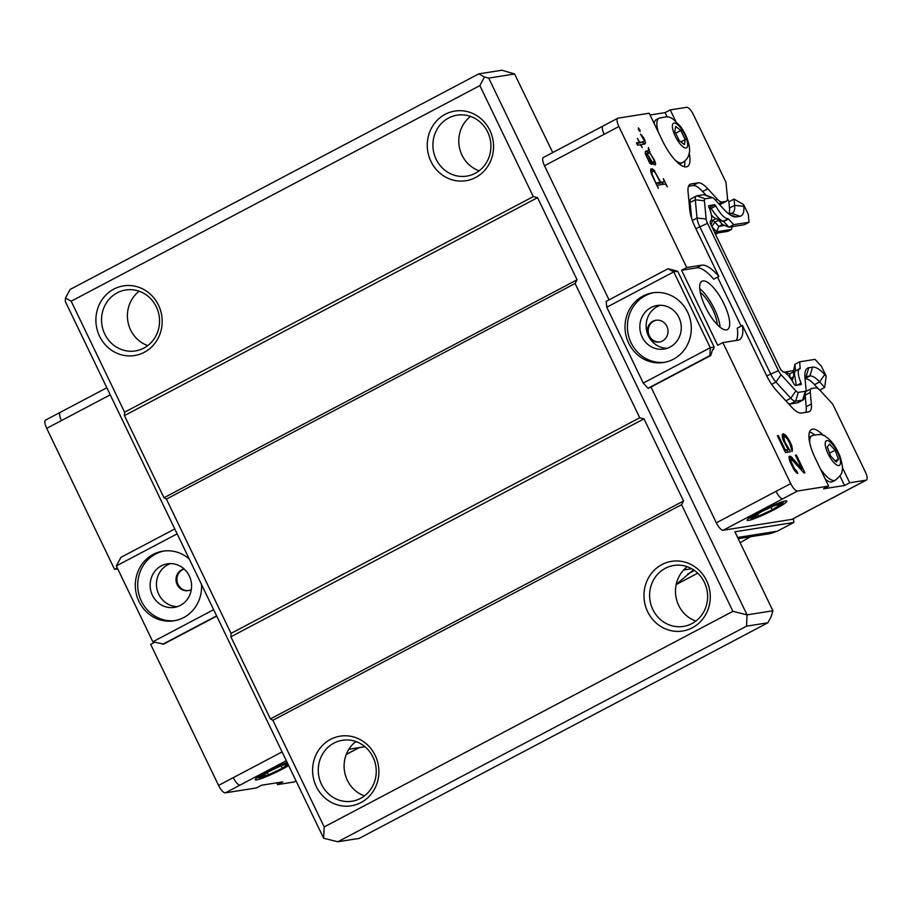 <?xml version="1.0" encoding="UTF-8"?>
<svg xmlns="http://www.w3.org/2000/svg" width="912" height="912" viewBox="0 0 912 912"><rect width="100%" height="100%" fill="white"/><g stroke="black" fill="none" stroke-linecap="round" stroke-linejoin="round"><path stroke-width="1.37" d="M552.74 152.555L514.585 73.997L488.718 78.09L747.065 614.87L772.92 610.789L734.901 531.787L793.839 522.473L777.263 531.217L770.423 533.577L738.207 538.661M793.463 518.552L793.839 522.473M791.707 519.418A8.812 2.896 62.2 0 0 792.026 519.316L851.671 487.852A8.812 2.896 62.2 0 1 851.363 487.943L791.707 519.418L723.159 530.248A8.812 2.896 62.2 0 1 716.342 522.827L650.997 387.03M606.765 307.219L673.774 271.879L668.063 268.732L606.206 301.359L606.765 307.219L643.256 383.063L648.022 388.261L648.934 388.113L710.79 355.486L709.878 355.623L710.277 347.711L673.774 271.879L677.684 271.252L714.176 347.096L713.469 349.456L712.443 349.991M609.045 299.866L544.498 165.756L604.143 134.292A8.812 2.896 62.2 0 1 603.037 126.016L543.392 157.48A8.812 2.896 62.2 0 0 544.498 165.756M348.863 749.242L364.948 746.711M488.718 78.09L484.466 77.018L479.872 85.603L71.182 301.199L65.47 298.053L65.299 301.45L323.635 838.242L324.193 826.933L732.883 611.336L747.065 614.87L746.506 626.179L767.858 622.805L771.142 616.683L772.92 610.789M695.845 621.083A30.86 28.956 81 0 1 678.71 605.454A30.86 28.956 81 0 1 687.26 566.717M479.142 170.795A30.86 28.956 81 0 1 461.996 155.165A30.86 28.956 81 0 1 470.546 116.428M652.844 609.535A30.86 28.956 81 0 1 673.808 565.463A30.86 28.956 81 0 1 704.395 582.346A30.86 28.956 81 0 1 683.441 626.419A30.86 28.956 81 0 1 652.844 609.535M373.019 757.154A30.86 28.956 -99 0 0 342.433 740.27A30.86 28.956 -99 0 0 321.48 784.343A30.86 28.956 -99 0 0 352.066 801.226A30.86 28.956 -99 0 0 373.019 757.154M375.197 755.444A35.26 33.094 81 0 1 344.189 806.117A35.26 33.094 81 0 1 317.843 751.385A35.26 33.094 81 0 1 375.197 755.444M706.572 580.636A35.26 33.094 81 0 1 675.564 631.309A35.26 33.094 81 0 1 649.219 576.578A35.26 33.094 81 0 1 706.572 580.636M487.692 132.058A30.86 28.956 -99 0 0 457.094 115.174A30.86 28.956 -99 0 0 436.141 159.247A30.86 28.956 -99 0 0 466.727 176.13A30.86 28.956 -99 0 0 487.692 132.058M489.869 130.359A35.26 33.094 81 0 1 458.85 181.032A35.26 33.094 81 0 1 432.516 126.301A35.26 33.094 81 0 1 489.869 130.359M156.317 306.865A30.86 28.956 -99 0 0 125.731 289.982A30.86 28.956 -99 0 0 104.766 334.054A30.86 28.956 -99 0 0 135.352 350.938A30.86 28.956 -99 0 0 156.317 306.865M158.494 305.167A35.26 33.094 81 0 1 127.486 355.84A35.26 33.094 81 0 1 101.141 301.108A35.26 33.094 81 0 1 158.494 305.167M364.481 795.891A30.86 28.956 81 0 1 347.335 780.262A30.86 28.956 81 0 1 355.885 741.524M147.767 345.602A30.86 28.956 81 0 1 130.633 329.973A30.86 28.956 81 0 1 139.171 291.236M479.872 85.603L533.292 196.593L537.544 197.665L577.079 279.813L163.966 497.747L124.431 415.587L537.544 197.665M643.997 418.847L683.533 501.007L270.419 718.93L230.884 636.781L643.997 418.847L639.745 417.787L575.107 283.495L577.079 279.813M732.883 611.336L681.56 504.689L683.533 501.007M514.585 73.997L501.908 70.224L478.754 73.883L70.064 289.48L65.47 298.053M484.466 77.018L478.754 73.883M750.496 536.723L740.156 542.708M697.737 573.169L676.18 584.546M767.858 622.805L359.157 838.402L337.816 841.776L323.635 838.242M691.684 568.712L683.658 569.977M746.506 626.179L337.816 841.776M681.56 504.689L272.87 720.286L324.193 826.933M575.107 283.495L166.417 499.092L231.044 633.384L639.745 417.787M71.182 301.199L124.591 412.19L533.292 196.593M272.87 720.286L270.419 718.93M230.884 636.781L231.044 633.384M166.417 499.092L163.966 497.747M124.431 415.587L124.591 412.19M693.496 569.806L676.202 584.41M288.34 764.894A17.077 1.801 -25.7 0 1 280.942 769.238A17.077 1.801 -25.7 0 1 267.672 775.428A17.077 1.801 -25.7 0 1 260.125 777.731A17.077 1.801 -25.7 0 1 268.584 771.449A17.077 1.801 -25.7 0 1 287.474 763.093M288.01 764.199L282.23 768.303L268.459 774.869L261.345 776.728L267.991 772.008L281.774 765.43L287.839 763.857M267.319 772.487L268.459 774.869M281.021 765.784L282.23 768.303M287.143 762.398A22.036 2.326 154.3 0 0 267.592 771.335A22.036 2.326 154.3 0 0 255.257 779.714A22.036 2.326 154.3 0 0 267.649 776.078A22.036 2.326 154.3 0 0 288.682 765.59M201.541 584.535A35.26 33.094 81 0 1 173.953 620.821A35.26 33.094 81 0 1 137.005 596.459A35.26 33.094 81 0 1 153.25 554.382A35.26 33.094 81 0 1 162.952 551.156A35.26 33.094 81 0 1 189.251 559.01M164.16 550.985A35.26 33.094 -99 0 0 155.656 554.006A35.26 33.094 -99 0 0 139.228 595.468A35.26 33.094 -99 0 0 175.161 620.605M161.356 565.862A22.036 20.68 -99 0 0 151.198 592.15A22.036 20.68 -99 0 0 174.295 607.381A22.036 20.68 -99 0 0 191.292 582.38A22.036 20.68 -99 0 0 167.42 563.833A22.036 20.68 -99 0 0 161.356 565.862M177.418 606.617A22.036 20.68 81 0 1 157.069 589.505A22.036 20.68 81 0 1 167.671 564.859A22.036 20.68 81 0 1 170.612 563.605M191.315 589.528A11.024 10.34 81 0 1 188.1 590.634A11.024 10.34 81 0 1 176.552 583.03A11.024 10.34 81 0 1 181.625 569.875A11.024 10.34 81 0 1 184.11 568.974M184.19 569.042A11.024 10.34 -99 0 0 182.525 569.738A11.024 10.34 -99 0 0 177.384 582.654A11.024 10.34 -99 0 0 188.545 590.554M174.785 528.949L120.931 557.357L116.326 565.942L152.828 641.774L163.647 644.111L216.737 616.102M152.828 641.774L213.647 609.695M177.145 533.851L116.326 565.942M162.746 644.248L216.611 615.839M46.706 428.355L61.435 420.58A8.812 2.896 -117.8 0 1 60.329 412.304L45.6 420.079A8.812 2.896 -117.8 0 0 46.706 428.355L114.57 569.362L117.283 567.925M154.766 642.253L150.685 644.408L218.549 785.414A8.812 2.896 62.2 0 0 225.367 792.847L256.477 787.922L261.641 785.209L282.686 781.88L277.533 784.605L293.915 782.006L296.035 780.889M117.739 568.86L114.57 569.362M296.069 780.946L294.234 781.903A8.812 2.896 -117.8 0 1 293.915 782.006M277.533 784.605L276.678 782.827M836.19 462.031L830.627 455.943L827.298 446.994L829.544 444.144L835.107 450.243L838.424 459.192L836.19 462.031M808.933 437.304A25.126 8.265 -117.8 0 1 808.99 437.281L811.794 435.799A25.126 8.265 62.2 0 0 809.799 443.129M820.287 468.7A25.126 8.265 62.2 0 0 825.052 474.833A25.126 8.265 62.2 0 0 835.232 480.248L832.439 481.73A25.126 8.265 -117.8 0 1 825.406 479.347M835.164 460.913L838.424 459.192M829.589 453.15L835.107 450.243M685.231 139.604L684.422 144.643L679.212 140.562L674.823 131.431L675.644 126.403L680.842 130.484L685.231 139.604L680.911 141.884M675.233 160.193A25.126 8.265 62.2 0 0 682.404 162.678L679.6 164.149A25.126 8.265 -117.8 0 1 679.543 164.183M654.155 123.508A25.126 8.265 -117.8 0 1 656.161 119.711L658.954 118.229A25.126 8.265 62.2 0 0 658.35 132.24M675.678 133.209L680.842 130.484M761.189 511.586A17.077 1.801 -25.7 0 1 782.291 503.675A17.077 1.801 -25.7 0 1 772.84 509.74A17.077 1.801 -25.7 0 1 752.035 518.244A17.077 1.801 -25.7 0 1 761.189 511.586M758.579 516.078L753.369 516.899L761.816 511.484L775.462 505.248L780.672 504.427L772.225 509.842L758.579 516.078L757.655 514.151M770.993 507.289L772.225 509.842M759.502 511.849A22.036 2.326 -25.7 0 1 786.874 501.11A22.036 2.326 -25.7 0 1 768.029 512.749A22.036 2.326 -25.7 0 1 747.156 520.216A22.036 2.326 -25.7 0 1 759.502 511.849M699.709 288.625A27.326 8.983 -117.8 0 1 720.07 327.226M717.208 324.592A22.036 7.25 62.2 0 0 700.268 292.467M673.352 359.26A35.26 33.094 81 0 1 663.651 362.497A35.26 33.094 81 0 1 625.461 332.823A35.26 33.094 81 0 1 652.65 292.832A35.26 33.094 81 0 1 689.597 317.182A35.26 33.094 81 0 1 673.352 359.26M653.847 292.661A35.26 33.094 -99 0 0 627.866 332.447A35.26 33.094 -99 0 0 664.848 362.281M670.058 347.027A22.036 20.68 -99 0 0 680.215 320.739A22.036 20.68 -99 0 0 657.119 305.509A22.036 20.68 -99 0 0 640.121 330.509A22.036 20.68 -99 0 0 663.993 349.057A22.036 20.68 -99 0 0 670.058 347.027M667.105 348.293A22.036 20.68 81 0 1 648.455 335.992A22.036 20.68 81 0 1 660.311 305.269M648.455 335.992A11.024 10.34 81 0 1 655.945 320.26A11.024 10.34 81 0 1 667.493 327.864A11.024 10.34 81 0 1 662.42 341.02A11.024 10.34 81 0 1 659.387 342.023A11.024 10.34 81 0 1 648.455 335.992M656.401 320.192A11.024 10.34 -99 0 0 648.352 332.606A11.024 10.34 -99 0 0 659.832 341.943M718.223 232.891L715.589 234.281M668.063 268.732L677.684 271.252M714.176 347.096L710.277 347.711L643.256 383.063M713.469 349.456L712.568 349.592L710.79 355.486M648.022 388.261L709.878 355.623M715.145 233.369L727.776 231.374L731.458 229.436L716.627 231.785L718.781 226.393L724.801 225.435M714.837 232.72L716.627 231.785L711.907 226.643M702.89 280.907A27.326 8.983 -117.8 0 1 723.33 302.556A27.326 8.983 -117.8 0 1 727.434 329.574A27.326 8.983 -117.8 0 1 706.732 309.59A27.326 8.983 -117.8 0 1 701.932 281.227A27.326 8.983 -117.8 0 1 702.89 280.907M684.251 166.714A30.86 10.146 62.2 0 0 684.787 161.048M689.198 153.284A30.86 10.146 -117.8 0 1 687.431 166.508A30.86 10.146 -117.8 0 1 662.511 140.87L649.207 113.225L618.085 118.138A8.812 2.896 -117.8 0 0 617.766 118.241L603.037 126.016A8.812 2.896 62.2 0 1 603.356 125.913M793.668 370.58L784.149 372.142M790.111 377.796L789.724 373.795L784.092 372.107M805.045 378.571L809.913 375.995L812.592 367.16A33.06 10.876 -117.8 0 1 824.733 374.57L826.181 376.154L821.507 366.43L815.032 359.374L799.699 361.802L800.132 368.665A16.61 5.461 -117.8 0 0 799.642 368.836A16.61 5.461 -117.8 0 0 801.135 383.131L801.272 384.499L795.264 385.457L794.09 384.226A16.199 5.324 -117.8 0 0 782.735 371.708L780.82 369.827L718.804 241.292L710.311 223.315L710.323 221.114A16.199 5.324 -117.8 0 1 710.277 221.137M826.181 376.154L824.699 387.44L819.751 390.051M805.718 391.704A13.224 4.343 -117.8 0 1 806.174 391.328L811.327 388.603A13.224 4.343 62.2 0 1 811.794 388.455L815.624 387.851A13.224 4.343 62.2 0 1 820.481 390.815L832.759 404.198L865.294 471.8A8.812 2.896 -117.8 0 1 866.4 480.077A8.812 2.896 -117.8 0 1 866.092 480.179L849.699 482.767L844.546 485.492L823.502 488.809L828.655 486.096L797.533 491.009L723.159 530.248M797.533 491.009A8.812 2.896 62.2 0 1 790.727 483.588L722.863 342.581L717.698 345.295L681.583 270.248L686.736 267.524L618.872 126.517A8.812 2.896 -117.8 0 1 617.766 118.241M650.051 114.992L665.099 112.621L670.252 109.896L686.633 107.308A8.812 2.896 62.2 0 1 693.451 114.73L725.986 182.332L727.411 197.437A13.224 4.343 62.2 0 1 726.362 201.256A13.224 4.343 62.2 0 1 725.895 201.415L719.317 204.356M727.457 198.827L728.893 201.814L734.046 199.09L743.599 204.562L743.77 206.34A33.06 10.876 -117.8 0 1 739.974 216.281L731.595 213.26A26.448 8.698 -117.8 0 0 732.53 212.952A26.448 8.698 -117.8 0 0 734.639 205.314L743.77 206.34M711.064 224.876L712.523 220.499A7.319 2.405 -117.8 0 1 714.894 222.14L718.781 226.393L722.464 224.443L728.916 227.191L733.704 224.66L749.037 222.243L748.285 214.274L743.599 204.562M732.005 226.7L731.458 229.436M716.125 218.606L712.523 220.499A13.349 4.389 -117.8 0 1 711.257 220.054M811.327 388.603A13.224 4.343 62.2 0 0 810.278 392.422L811.372 404.005A26.448 8.698 -117.8 0 1 809.275 411.643A26.448 8.698 -117.8 0 1 808.34 411.95L801.352 413.056A26.448 8.698 -117.8 0 1 791.639 407.117L776.807 390.952A26.448 8.698 -117.8 0 1 766.103 374.615L742.436 325.447A41.872 13.771 -117.8 0 1 739.37 339.72A41.872 13.771 -117.8 0 1 737.888 340.199L722.863 342.581M828.655 486.096L815.351 458.451A30.86 10.146 -117.8 0 1 811.475 429.495A30.86 10.146 -117.8 0 1 823.376 435.491M842.369 467.537L849.699 482.767M783.716 436.882L784.696 441.511L790.453 451.748L785.471 452.546L777.389 435.754L778.346 435.605L785.243 449.924L788.31 449.434L782.747 439.162L782.188 435.001L783.442 433.736L786.349 435.936L789.496 440.747L791.924 446.207L792.186 451.474L789.963 443.859L787.398 438.957L784.434 436.232L782.371 437.589M790.875 456.467L802.081 469.042L795.435 455.213L796.393 455.065L804.943 472.838L803.985 472.986L791.285 459.055L791.137 461.734L794.466 468.654L796.609 470.968L797.795 473.442L796.792 473.066L793.736 469.292L789.701 460.902L788.948 456.775L790.875 456.467L789.005 457.448M729.019 213.67A26.448 8.698 62.2 0 0 729.486 208.027L728.893 201.814M726.362 201.256L721.21 203.98A13.224 4.343 -117.8 0 1 720.742 204.128M706.116 195.282L702.65 191.509A26.448 8.698 62.2 0 0 692.926 185.581L688.526 186.276M686.736 267.524L701.773 265.153A41.872 13.771 -117.8 0 1 718.873 276.484L713.72 279.209A41.872 13.771 62.2 0 0 696.62 267.877L681.583 270.248M736.223 340.461A41.872 13.771 62.2 0 0 737.284 328.16L742.436 325.447M805.752 412.361A26.448 8.698 62.2 0 0 806.219 406.718L805.125 395.147A13.224 4.343 -117.8 0 1 805.079 394.326M818.326 388.843L814.484 384.647A26.448 8.698 62.2 0 0 805.057 378.685M812.592 367.16L808.762 367.764A33.06 10.876 -117.8 0 0 805.216 371.743A33.06 10.876 -117.8 0 0 804.965 377.693L806.071 389.276A6.612 2.177 -117.8 0 1 806.014 390.461L804.053 398.51A13.224 4.343 -117.8 0 1 803.107 399.946L797.943 402.671A13.224 4.343 -117.8 0 1 797.476 402.819L790.499 403.925A13.224 4.343 -117.8 0 1 787.786 402.933M741.16 326.12L717.596 277.168M691.638 218.481L690.122 202.498A13.224 4.343 -117.8 0 1 691.182 198.679L696.335 195.966A13.224 4.343 -117.8 0 1 696.802 195.806L703.79 194.701A13.224 4.343 -117.8 0 1 705.044 194.883L712.785 197.801A6.612 2.177 -117.8 0 1 714.586 199.204L724.003 209.464A33.06 10.876 -117.8 0 0 732.997 216.429A33.06 10.876 -117.8 0 0 736.144 216.885L739.974 216.269M824.699 387.44L819.637 381.934L814.484 384.647M844.546 485.492L839.963 475.961M814.484 434.75A30.86 10.146 62.2 0 0 809.503 432.003M670.252 109.896L675.712 121.25M718.873 276.484L695.218 227.316A26.448 8.698 -117.8 0 1 689.791 210.136L688.058 191.908A26.448 8.698 -117.8 0 1 690.167 184.27A26.448 8.698 -117.8 0 1 691.102 183.962L698.079 182.856A26.448 8.698 -117.8 0 1 707.803 188.795L717.208 199.055A13.224 4.343 62.2 0 0 722.076 202.019L725.895 201.415M640.076 131.579L638.605 129.88L638.309 127.897L639.814 129.698L640.076 131.579M648.386 150.765L648.421 147.562L649.64 152.68L654.394 159.988L655.637 163.556L655.283 164.912L652.821 163.989L646.574 153.547L645.913 153.649L646.585 156.636L651.681 164.445L649.857 163.339L645.308 153.82L645.514 151.221L648.386 150.765L645.286 152.076M642.253 147.63L640.429 144.734L637.568 145.179L636.451 142.876L639.312 142.42L637.374 138.385L639.722 142.352L643.621 141.736L644.305 140.562L640.463 134.189L643.69 137.735L645.605 142.762L644.773 144.05L640.828 144.666L642.253 147.63M651.966 175.104L650.723 171.49L650.917 168.857L653.619 169.643L660.687 182.24L664.381 181.659L663.366 178.615L667.333 186.869L665.498 183.973L657.301 185.261L658.316 188.294L651.966 175.104M667.174 116.941L665.099 112.621M734.046 199.09L734.639 205.314L729.486 208.027M717.288 219.04A7.319 2.405 -117.8 0 1 718.576 220.202L722.464 224.443M711.85 226.529L714.894 222.14L718.576 220.202L723.729 221.525L715.521 218.378A13.349 4.389 -117.8 0 1 711.428 215.038M792.254 380.954A13.349 4.389 -117.8 0 1 792.368 380.19L795.002 371.287L799.642 368.836M789.724 373.795L793.406 371.857L793.691 374.786M783.944 439.504L783.066 439.96M782.587 438.501L783.613 437.954M782.279 437.224L784.046 436.289M791.821 450.722L792.482 450.368M791.217 449.468L792.528 448.772M790.909 446.743L791.924 446.207M790.077 444.155L790.921 443.711M788.675 441.18L789.496 440.747M787.25 438.763L788.116 438.307M785.129 436.574L786.349 435.936M783.556 436.552L782.667 435.731L784.879 434.568M782.519 434.226L783.442 433.736M784.651 450.836L788.31 449.434M784.411 450.357L785.243 449.924M777.526 436.039L778.346 435.605M787.888 452.158L786.931 450.163M787.843 448.795L788.8 448.294M786.429 446.857L787.273 446.413M785.323 444.896L786.121 444.463M783.875 441.944L784.696 441.511M790.442 459.363L789.712 458.531L791.924 457.368M802.081 469.042L801.021 469.6M789.712 458.531L789.051 457.972M789.256 456.422L789.86 456.091M795.424 471.595L796.609 470.968M794.626 470.569L795.56 470.068M793.622 469.087L794.466 468.654M792.289 466.625L793.087 466.214M791.308 464.675L792.129 464.242M790.237 462.213L791.137 461.734M789.667 460.799L790.807 460.195M789.416 459.899L790.909 459.124M795.572 455.498L796.393 455.065M803.107 399.946A13.224 4.343 -117.8 0 1 802.64 400.094L795.652 401.2A13.224 4.343 -117.8 0 1 790.795 398.236L775.964 382.071A13.224 4.343 -117.8 0 1 770.617 373.909L699.721 226.609A13.224 4.343 -117.8 0 1 697.019 218.014L695.286 199.785A13.224 4.343 -117.8 0 1 696.335 195.966M804.908 377.055A26.448 8.698 -117.8 0 1 805.159 376.907A26.448 8.698 -117.8 0 1 806.094 376.599L804.92 377.215M824.733 374.57L819.637 381.934A26.448 8.698 -117.8 0 0 809.913 375.995L806.094 376.599L808.762 367.764M728.528 213.75L731.595 213.26M638.879 130.188L639.814 129.698M649.891 162.347L650.518 162.017M645.343 153.946L645.913 153.649M653.676 164.582L655.637 163.556M653.288 164.308L652.912 163.237M648.626 153.216L649.64 152.68M647.623 153.376L649.982 151.837M647.771 153.011L647.303 151.335M648.637 149.728L649.298 149.386M643.154 144.301L645.605 142.762M643.393 143.936L642.892 142.124M644.294 140.585L644.909 140.266M641.193 135.614L641.945 135.215M639.722 142.352L637.511 143.526L643.621 141.736M636.815 143.629L639.312 142.42M663.332 184.315L662.522 182.639M660.687 182.24L658.487 183.403L662.18 182.822L664.381 181.659M653.801 171.365L654.725 170.875M651.852 171.296L651.407 170.806L653.619 169.643M651.407 170.806L650.587 170.236M650.769 169.404L652.194 168.652M749.037 222.243L744.249 224.762L728.916 227.191L723.729 221.525L728.506 219.005L733.704 224.66M728.506 219.005L723.159 221.16C720.377 220.43 716.342 216.201 711.075 208.449L709.582 208.837M708.977 207.389L710.984 208.312M796.244 385.297L794.238 372.541M793.406 371.857L794.922 364.321L795.503 371.024M806.014 390.461A6.612 2.177 -117.8 0 1 805.307 391.259L798.319 392.365A6.612 2.177 -117.8 0 1 795.891 390.883L781.071 374.718A6.612 2.177 -117.8 0 1 778.392 370.637L707.507 223.337A6.612 2.177 -117.8 0 1 706.15 219.04L704.417 200.811A6.612 2.177 -117.8 0 1 705.17 198.816L712.158 197.722A6.612 2.177 -117.8 0 1 712.785 197.801M650.837 171.832L653.266 170.977L655.306 172.744L660.311 182.297L656.138 183.779M710.323 221.114A16.199 5.324 -117.8 0 0 708.818 207.047L708.727 205.656L714.689 204.71L715.852 205.93L711.075 208.449M727.936 218.641A16.61 5.461 -117.8 0 1 715.852 205.93M794.922 364.321L799.699 361.802M651.134 154.949L653.847 159.76L654.098 162.621L652.148 161.891L647.007 153.478L649.447 153.091L651.134 154.949M652.365 163.248L653.323 162.735M652.502 163.465L654.098 162.621M652.137 171.148L652.148 175.492M651.122 172.653L651.875 172.254M655.842 183.152L652.536 175.286M660.311 182.297L656.23 182.947M777.263 531.217L737.637 537.476M355.099 742.14L356.82 741.866M687.728 574.013L694.454 570.456M359.089 747.635L346.286 754.384M282.093 751.898L233.278 777.651A8.812 2.896 -117.8 0 0 240.084 785.072L286.322 760.688M61.435 420.58L110.238 394.828M218.549 785.414L233.278 777.651M225.367 792.847L240.084 785.072M833.716 462.407A13.931 4.583 -117.8 0 1 825.85 441.214A13.931 4.583 -117.8 0 1 839.029 455.658A13.931 4.583 -117.8 0 1 833.716 462.407M687.602 145.954A13.931 4.583 -117.8 0 1 675.279 136.276A13.931 4.583 -117.8 0 1 677.206 124.34A13.931 4.583 -117.8 0 1 687.602 145.954M790.727 483.588L775.998 491.351A8.812 2.896 62.2 0 0 782.804 498.784M775.998 491.351L716.342 522.827M866.092 480.179L851.363 487.943M618.872 126.517L604.154 134.292M792.642 379.107L791.468 379.723M790.556 378.4L793.144 377.032M806.219 406.718L811.372 404.005M805.125 395.147L810.278 392.422M690.122 202.498L695.286 199.785L704.417 200.811M692.333 220.487L697.007 218.014L706.15 219.04M695.856 228.65L707.507 223.337M766.753 375.938L778.392 370.637M771.666 384.34L775.964 382.071L781.071 374.718M785.87 400.835L790.795 398.236L795.891 390.883M790.499 403.925L795.652 401.2L798.319 392.365M797.476 402.819L802.64 400.094L805.307 391.259M701.773 265.153L696.62 267.877M691.102 183.962L689.381 184.862M698.079 182.856L692.926 185.581M707.803 188.795L702.65 191.509M717.208 199.055L715.35 200.036M718.77 203.764L722.076 202.019M795.424 371.059L800.314 368.186M703.79 194.701L712.158 197.722M696.802 195.806L705.17 198.816M729.532 214.502L736.144 216.885M709.901 207.241L714.689 204.71M797.35 385.126L801.135 383.131M260.125 777.731L257.207 777.537M359.26 747.601L346.252 754.463M106.841 387.771L60.329 412.304M835.232 480.248C840.191 476.11 842.449 473.02 842.015 470.945C843.098 469.19 842.414 464.254 839.963 456.137C835.859 446.527 831.151 440.086 825.85 436.791C823.673 434.18 818.987 433.85 811.794 435.799M682.404 162.678C686.314 160.398 688.617 157.058 689.312 152.669C690.27 151.244 689.632 138.738 680.341 126.289C670.092 115.927 670.514 115.699 658.954 118.229M782.291 503.675L783.967 501.269M752.035 518.244L749.105 518.05M866.4 480.077L851.671 487.852"/></g></svg>
